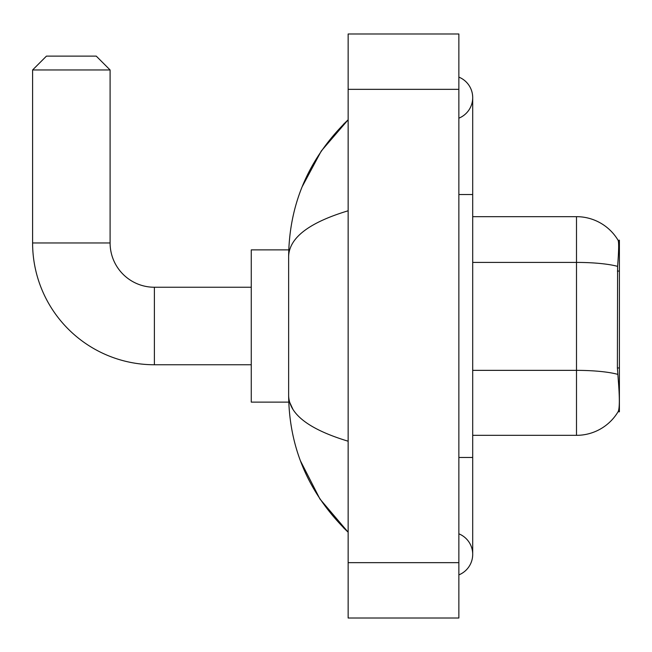 <?xml version="1.0" encoding="UTF-8"?>
<svg xmlns="http://www.w3.org/2000/svg" width="652" height="652" viewBox="0 0 652 652"><rect width="100%" height="100%" fill="white"/><g stroke="black" fill="none" stroke-linecap="round" stroke-linejoin="round"><path stroke-width="0.98" d="M619.4 367.948L617.395 367.948L618.283 379.977C619.677 397.312 619.677 407.785 618.283 411.396L618.039 411.803L619.4 411.803L619.4 240.197L618.145 240.368A48.435 48.435 0 0 0 576.498 216.668A48.435 48.435 0 0 1 618.039 240.197A48.435 48.435 0 0 0 576.498 216.668L472.7 216.668M618.283 411.396A48.435 48.435 0 0 1 576.498 435.332L472.7 435.332M617.395 367.948L617.591 266.375C618.789 251.322 618.976 242.65 618.145 240.368A48.435 48.435 0 0 0 576.498 216.668L576.498 262.414L472.7 262.414M251.264 364.753L154.385 364.753L154.385 287.247A44.287 44.287 0 0 1 110.098 242.96L110.098 69.968L32.6 69.968L46.439 56.129L96.26 56.129L110.098 69.968M154.385 287.247A44.287 44.287 0 0 1 110.098 242.96A44.287 44.287 0 0 0 154.385 287.247L251.264 287.247M154.385 364.753A121.785 121.785 0 0 1 32.6 242.96L32.6 69.968M288.755 249.879L251.264 249.879L251.264 402.121L288.755 402.121M458.861 457.476L472.7 457.476L472.7 97.645A22.144 22.144 0 0 1 458.861 118.175A22.144 22.144 0 0 0 458.861 77.115A22.144 22.144 0 0 1 472.7 97.645A22.144 22.144 0 0 0 458.861 77.115A22.144 22.144 0 0 1 472.7 97.645M458.861 574.885A22.144 22.144 0 0 0 458.861 533.825A22.144 22.144 0 0 1 458.861 574.885A22.144 22.144 0 0 0 472.7 554.355A22.144 22.144 0 0 1 458.861 574.885M348.144 210.783C308.999 222.585 289.162 237.833 288.632 256.521L288.632 395.479C289.072 414.11 308.909 429.35 348.144 441.217M348.144 618.014L458.861 618.014L458.861 33.986L348.144 33.986L348.144 618.014M288.632 256.521C289.227 203.302 309.064 157.727 348.144 119.789L321.281 151.003L302.104 186.855M300.433 460.817L319.953 499.024L348.144 532.211C309.064 494.273 289.227 448.69 288.632 395.479M292.789 409.04L289.618 402.121M619.4 271.069L617.395 271.069M576.498 435.332L576.498 262.414A48.435 8.411 180 0 1 617.591 266.375M617.737 374.362A48.435 8.411 180 0 0 576.498 370.36L472.7 370.36M32.6 242.96L110.098 242.96M458.861 194.524L472.7 194.524M348.144 562.66L458.861 562.66M348.144 89.34L458.861 89.34M472.7 457.476L472.7 554.355M348.144 119.789L343.327 124.442M348.144 532.211L343.327 527.558"/></g></svg>

